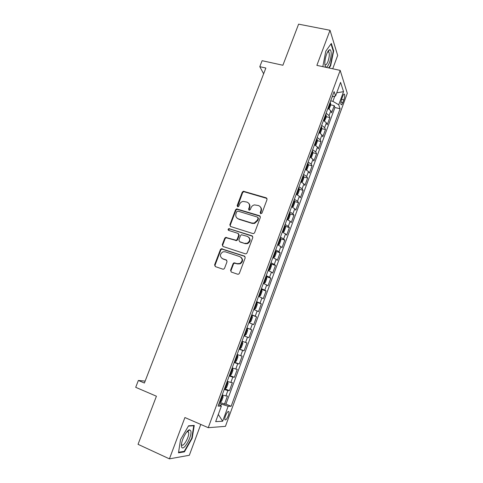 <?xml version="1.0" encoding="UTF-8"?>
<svg xmlns="http://www.w3.org/2000/svg" width="483" height="483" viewBox="0 0 483 483"><rect width="100%" height="100%" fill="white"/><g stroke="black" fill="none" stroke-linecap="round" stroke-linejoin="round"><path stroke-width="0.72" d="M260.735 213.764L261.955 213.13L267.063 199.503L266.284 197.855L243.402 191.244L242.249 192.18L237.141 205.601L237.66 206.748L238.107 206.766L238.856 206.12L239.52 204.375C240.196 202.782 241.367 201.791 243.034 201.411L246.837 202.063C249.143 203.023 249.953 204.78 249.258 207.322L248.594 209.073L249.125 210.232L250.333 209.604L250.997 207.847C251.649 206.283 252.79 205.293 254.426 204.889L258.387 205.523C260.723 206.495 261.544 208.264 260.856 210.829L260.198 212.598L260.735 213.764M228.29 415.67C228.942 413.822 229.147 412.506 228.906 411.721C228.115 410.942 226.992 412.289 225.531 415.748C224.879 417.596 224.673 418.918 224.909 419.703C225.712 420.464 226.841 419.117 228.29 415.67M230.572 270.329L231.327 272.062L237.648 274.223L238.656 274.157L239.399 273.336L245.213 257.819L244.446 256.099L221.28 248.733L220.399 249.602L214.591 264.877L215.321 266.592L222.826 269.158L223.768 269.109L224.553 268.276L227.046 261.683L226.304 259.969L222.572 258.713C219.578 256.485 219.693 254.197 222.917 251.836L225.205 251.776L239.906 256.654C242.901 258.761 242.883 261.049 239.84 263.513L237.274 263.652L233.869 262.867L233.066 263.712L230.572 270.329L231.291 272.05M332.721 68.785L337.671 55.436L330.022 30.284L298.603 24.15L282.893 65.253L262.118 60.695L259.8 66.684L265.861 68.031L144.399 383.031L138.361 380.465L135.705 387.318L156.426 396.217L138.041 444.33L169.424 458.85L189.33 455.276L200.771 424.43M330.022 30.284L316.872 65.374L340.183 70.391L208.251 427.684L184.911 417.535L169.424 458.85M252.893 233.561L253.726 233.549L254.638 232.661L260.349 217.41L259.576 215.738L236.604 208.898L235.541 209.815L229.823 224.837L230.566 226.497L252.893 233.561M252.814 237.533L247.048 252.911L246.227 253.768L245.304 253.804L222.971 246.463L222.24 244.772L224.71 238.276L225.639 237.394L236.235 240.28L237.141 239.405L238.771 235.082L238.022 233.398L228.664 230.409C227.861 229.805 227.916 229.208 228.827 228.616L252.041 235.831L252.814 237.533M219.536 402.182L224.498 404.078L227.463 396.018L225.887 395.921L227.873 390.524L224.221 389.491M224.529 388.652L229.431 390.656L232.383 382.639L230.844 382.445L232.818 377.078L229.202 375.979M229.437 375.345L234.346 377.308L237.274 369.332L235.776 369.048L237.745 363.705L234.158 362.54M234.321 362.111L239.224 364.031L242.14 356.098L240.685 355.717L242.635 350.41L239.091 349.173M239.176 348.949L244.078 350.827L246.982 342.936L245.563 342.465L247.507 337.182L243.993 335.878L248.908 337.695L251.794 329.847L246.891 328.029M246.928 327.939L250.411 329.279L252.349 324.027L253.714 324.63L256.588 316.824L251.679 315.049M251.788 314.759L255.241 316.166L257.161 310.943L258.496 311.638L261.345 303.873L256.443 302.141M256.624 301.652L260.041 303.125L261.955 297.926L263.247 298.711L266.085 290.989L261.182 289.293M261.43 288.617L264.817 290.15L266.719 284.982L267.974 285.858L270.8 278.172L266.199 276.62M266.211 275.648L269.562 277.248L271.458 272.104L272.678 273.07L275.485 265.427L271.265 264.038M270.969 262.752L274.29 264.412L276.173 259.299L277.357 260.349L280.146 252.748L275.986 251.408M275.702 249.922L278.987 251.649L280.858 246.559L282.006 247.694L284.789 240.136L280.683 238.844M280.412 237.159L283.66 238.946L285.525 233.887L286.636 235.106L289.402 227.59L285.35 226.346M285.091 224.468L288.309 226.316L290.162 221.28L291.237 222.591L293.99 215.11L289.987 213.909M289.752 211.844L292.933 213.752L294.781 208.747L295.819 210.135L298.554 202.691L294.6 201.538M294.382 199.286L297.534 201.254L299.369 196.273L300.378 197.74L303.101 190.338L299.188 189.227M298.989 186.794L302.11 188.823L303.934 183.866L304.906 185.418L307.617 178.052L303.747 176.983M303.572 174.369L306.663 176.452L308.48 171.525L309.416 173.156L312.115 165.832L308.281 164.794M308.136 162.01L311.191 164.148L312.996 159.245L313.902 160.96L316.582 153.672L312.791 152.67M312.67 149.712L315.695 151.91L317.494 147.031L318.363 148.824L321.032 141.573L317.271 140.613M317.18 137.48L320.181 139.732L321.968 134.884L322.807 136.749L325.457 129.535L321.732 128.611M321.672 125.308L324.636 127.621L326.411 122.791L327.22 124.741L329.859 117.562L329.074 115.57L326.134 113.203M326.17 116.669L329.859 117.562M342.682 96.34L341.723 98.961C340.913 101.412 340.672 103.259 341.004 104.503C341.463 105.203 342.097 104.539 342.906 102.499L343.854 99.909C344.669 97.463 344.904 95.616 344.578 94.36C344.125 93.648 343.491 94.312 342.682 96.34M340.183 70.391L347.295 93.31L225.434 426.35L208.251 427.684M224.498 404.078L225.947 404.114L231.14 406.275L340.104 108.747L338.728 104.805L332.896 101.339L330.698 100.832M231.14 406.275L228.151 406.233L222.645 421.242L215.666 421.617L221.365 406.137L218.093 406.094L334.103 91.607L335.607 95.888L340.581 82.376L343.552 91.649L338.728 104.805M225.947 404.114L334.93 107.528L334.242 105.65L331.616 112.793L330.843 110.77L327.915 108.379M324.636 127.621L325.457 129.535M320.181 139.732L321.032 141.573M315.695 151.91L316.582 153.672M311.191 164.148L312.115 165.832M306.663 176.452L307.617 178.052M302.11 188.823L303.101 190.338M297.534 201.254L298.554 202.691M292.933 213.752L293.99 215.11M288.309 226.316L289.402 227.59M283.66 238.946L284.789 240.136M278.987 251.649L280.146 252.748M274.29 264.412L275.485 265.427M269.562 277.248L270.8 278.172M264.817 290.15L266.085 290.989M260.041 303.125L261.345 303.873M255.241 316.166L256.588 316.824M250.411 329.279L251.794 329.847M248.908 337.695L247.507 337.182M244.078 350.827L242.635 350.41M239.224 364.031L237.745 363.705M234.346 377.308L232.818 377.078M229.431 390.656L227.873 390.524M220.761 405.75L221.365 404.102L219.167 403.184M332.896 101.339L334.822 96.117M145.148 381.105L138.361 380.465M259.8 66.684L263.646 73.784M330.577 104.793L334.242 105.65M334.93 107.528L340.104 108.747M332.159 96.884L335.607 95.888M326.411 122.791L323.459 120.46M321.968 134.884L318.985 132.596M317.494 147.031L314.475 144.809M312.996 159.245L309.953 157.084M308.48 171.525L305.401 169.418M303.934 183.866L300.824 181.813M299.369 196.273L296.23 194.281M294.781 208.747L291.605 206.815M290.162 221.28L286.956 219.409M285.525 233.887L282.283 232.075M280.858 246.559L277.592 244.809M247.211 243.257L247.024 243.764M276.173 259.299L272.865 257.608M271.458 272.104L268.119 270.48M266.719 284.982L263.35 283.418M261.955 297.926L258.55 296.429M257.161 310.943L253.726 309.506M252.349 324.027L248.872 322.656M242.037 341.185L245.563 342.465M237.123 354.51L240.685 355.717M232.178 367.907L235.776 369.048M227.215 381.377L230.844 382.445M221.365 406.137L218.708 404.428M222.216 394.919L225.887 395.921M221.365 404.102L228.151 406.233M336.742 92.802L343.552 91.649M222.645 421.242L218.31 414.432M329.074 68L330.656 65.718L333.668 50.932L331.332 43.44L325.796 51.162L322.813 66.654M184.428 451.853L192.168 438.286L194.263 425.432L188.575 425.801L180.539 439.615L178.487 452.819L184.428 451.853L183.552 451.454M328.199 51.566L328.355 50.787M333.167 50.83L333.668 50.932M330.215 65.622L330.656 65.718M187.73 431.947L187.796 431.524M187.809 431.434L187.917 430.739M191.769 438.105L192.168 438.286M260.585 213.697L261.225 211.228C261.786 209.507 261.484 208.04 260.307 206.821M248.679 203.277C249.898 204.49 250.218 205.969 249.645 207.72L249.005 210.183M267.014 198.465L243.8 191.673L242.647 192.608L237.57 206.712M260.265 216.269L237.014 209.29L235.952 210.208L230.252 225.199L230.391 226.43M258.061 218.286L257.524 217.115L237.92 211.113L236.724 211.735L236.024 213.583C235.318 216.124 236.115 217.887 238.403 218.877L251.806 223.037L254.257 223.043L257.361 220.157L258.061 218.286L258.435 218.666L258.037 217.555M237.177 218.231L238.403 218.877M258.435 218.666L257.735 220.532L254.644 223.412L252.186 223.412L238.813 219.252M238.62 233.82L239.182 235.426L237.551 239.743L236.652 240.619L226.074 237.733L225.144 238.62L222.681 245.098L222.88 246.427M252.669 236.284L229.769 228.978L229.25 228.972L228.634 230.403M244.839 243.341L247.163 243.275C250.417 240.884 250.514 238.59 247.447 236.398L241.434 234.75L240.51 235.638L238.874 239.966L239.628 241.657L245.237 243.674L247.562 243.607C250.436 241.796 250.846 239.671 248.793 237.231M245.237 243.674L240.039 241.995M241.035 257.294C243.293 259.613 243.034 261.78 240.25 263.803L237.69 263.947L234.291 263.163L233.494 264.002L231.007 270.607M222.029 258.471L222.572 258.713M226.799 260.289L223.019 259.015M244.996 256.461L221.727 249.053L220.846 249.922L215.05 265.167L215.321 266.598M329.062 109.013L330.577 105.415L330.589 103.084L330.106 102.45M328.73 106.169L328.917 106.351C329.454 106.32 329.629 105.837 329.43 104.896L329.261 104.726M329.43 62.73C331.622 57.097 331.797 49.079 329.647 49.749C328.657 50.045 327.637 51.542 326.593 54.241C325.343 57.785 324.751 61.106 324.83 64.209C325.512 68.64 327.045 68.145 329.43 62.73M324.842 64.372L324.848 64.396C325.681 65.543 326.719 64.571 327.975 61.486C329.309 57.447 329.629 54.337 328.929 52.164L328.12 51.657L327.637 51.916M331 43.905L333.258 51.113L330.336 65.447L328.639 67.904M190.797 430.902L189.668 429.84C187.12 429.496 181.566 439.596 181.427 444.94L181.596 446.872C183.117 452.408 192.572 435.835 190.797 430.902M181.511 444.046L181.668 444.583C183.033 448.224 189.91 435.926 188.575 432.321L187.706 431.518L186.879 431.82M188.406 426.091L193.774 425.74L191.751 438.196L184.246 451.339L178.571 452.251M193.224 425.499L193.774 425.74M324.504 121.022L326.17 117.375L326.164 115.075L325.675 114.459M324.292 118.196L324.473 118.371C325.023 118.341 325.198 117.858 324.999 116.916L324.83 116.753M319.933 133.097L320.404 133.012L321.738 129.39L321.72 127.132L321.219 126.534M319.831 130.289L320.006 130.452C320.567 130.422 320.748 129.933 320.543 128.997L320.368 128.834M315.351 145.25L315.948 145.111L317.289 141.471L317.253 139.249L316.739 138.675M315.351 142.449L315.526 142.606C316.087 142.563 316.268 142.074 316.069 141.151L315.888 140.988M310.75 157.476L311.463 157.271L312.809 153.618L312.761 151.433L312.241 150.871M310.841 154.669L311.384 153.202M306.137 169.768L306.959 169.497L308.311 165.826L308.245 163.677L307.719 163.139M305.805 169.605L305.443 169.291M306.313 166.955L306.856 165.476M301.501 182.133L302.43 181.789L303.789 178.094L303.704 175.981L303.167 175.468M301.35 182.061L300.885 181.656M301.754 179.302L302.304 177.816M296.834 194.564L297.872 194.142L299.243 190.429L299.146 188.358L298.597 187.857M296.852 194.564L296.302 194.081M297.178 191.715L297.727 190.224M291.829 206.911L293.296 206.561L294.672 202.83L294.558 200.795L294.002 200.318M292.257 207.038L291.696 206.573M292.571 204.194L293.127 202.691M286.974 219.373L287.633 219.572L288.695 219.047L290.078 215.291L289.945 213.299L289.383 212.84M287.633 219.572L287.065 219.131M287.946 216.74L288.502 215.231M282.326 231.973L282.984 232.178L284.07 231.599L285.459 227.825L285.314 225.869L284.735 225.434M282.984 232.178L282.404 231.755M237.841 218.648L237.515 218.551M283.292 229.353L283.853 227.831M277.653 244.639L278.317 244.845L279.422 244.211L280.816 240.419L280.653 238.505L280.068 238.089M278.317 244.845L277.725 244.446M278.613 242.031L279.44 240.679L279.18 240.504M272.955 257.373L273.62 257.584L274.749 256.896L276.149 253.086L275.968 251.208L275.37 250.816M273.62 257.584L273.016 257.204M273.915 254.776L274.749 253.418L274.477 253.243M268.234 270.172L268.898 270.389L270.045 269.647L271.458 265.813L271.259 263.978L270.655 263.609M268.898 270.389L268.282 270.033M269.188 267.588L270.039 266.224L269.755 266.048M263.489 283.038L264.147 283.267L265.324 282.464L266.743 278.613L266.525 276.819L265.91 276.469M264.147 283.267L263.531 282.929M264.436 280.472L265.3 279.096L265.004 278.92M258.713 295.976L259.377 296.206L260.572 295.354L262.003 291.478L261.768 289.728L261.14 289.402M259.377 296.206L258.743 295.892M259.655 293.423L260.53 292.04L260.228 291.865M253.919 308.981L254.577 309.223L255.797 308.311L257.234 304.417L256.98 302.708L256.346 302.4M254.577 309.223L253.937 308.927M255.64 304.972L254.855 306.445M249.089 322.064L249.753 322.306L250.997 321.334L252.44 317.422L252.168 315.755L251.522 315.471M249.753 322.306L249.101 322.034M250.025 319.541L250.925 318.134L250.605 317.965M244.241 335.214L244.905 335.456L246.173 334.435L247.622 330.499L247.332 328.875L246.674 328.615M245.962 331.199L245.165 332.702M242.466 342.061L241.802 341.825L242.466 342.061L242.774 343.642L241.319 347.603L240.057 348.654L242.478 342.103M240.057 348.654L239.357 348.46M240.286 345.937L241.216 344.512L240.872 344.349M234.442 361.779L235.124 361.978L236.441 360.837L237.908 356.859L237.576 355.325L236.899 355.114M237.576 355.325L236.918 355.065M235.595 359.316L236.32 357.806L235.964 357.643M229.497 375.176L230.192 375.351L231.532 374.15L233.005 370.147L232.661 368.656L231.973 368.469M232.661 368.656L232.003 368.396M230.439 372.622L231.393 371.173L231.031 371.016M224.529 388.64L225.235 388.791L226.599 387.535L228.085 383.508L227.716 382.065L227.016 381.902M227.716 382.065L227.058 381.793M225.476 386.08L226.449 384.613M220.254 402.309L221.643 400.987L223.134 396.941L222.748 395.541L222.035 395.402M222.748 395.541L222.089 395.269M220.489 399.604L221.468 398.131L221.087 397.98M329.074 115.57L330.843 110.77M341.578 99.383L343.854 99.909M340.95 102.046L342.906 102.499M261.225 211.228L260.856 210.829M248.986 209.471L248.594 209.073M249.645 207.72L249.258 207.322M237.551 205.999L237.141 205.601M242.647 192.608L242.249 192.18M244.344 191.709L243.951 191.28M266.64 198.278L266.284 197.855M260.566 212.985L260.198 212.598M230.252 225.199L229.823 224.837M235.952 210.208L235.541 209.815M237.654 209.314L237.244 208.922M259.945 216.124L259.576 215.738M252.186 223.412L251.806 223.037M257.735 220.532L257.361 220.157M222.681 245.098L222.24 244.772M225.144 238.62L224.71 238.276M226.859 237.733L226.424 237.388M235.831 240.631L235.414 240.299M237.551 239.743L237.141 239.405M239.182 235.426L238.771 235.082M229.769 228.978L229.347 228.622M252.428 236.181L252.041 235.831M233.494 264.002L233.066 263.712M235.227 263.12L234.804 262.824M237.69 263.947L237.274 263.652M226.738 260.265L226.304 259.969M215.05 265.167L214.591 264.877M220.846 249.922L220.399 249.602M222.56 249.041L222.114 248.721M244.851 256.407L244.446 256.099M328.537 108.705L330.589 103.145M324.087 120.78L326.164 115.135M319.607 132.922L321.72 127.192M315.109 145.123L317.253 139.303M310.587 157.392L312.761 151.487M306.041 169.72L308.245 163.731M301.464 182.115L303.71 176.035M296.882 194.558L299.146 188.406M292.281 207.026L294.564 200.843M287.663 219.56L289.951 213.347M283.014 232.166L285.314 225.917M278.341 244.833L280.659 238.554M273.644 257.566L275.974 251.257M268.922 270.371L271.265 264.026M264.177 283.243L266.531 276.862M259.407 296.188L261.774 289.77M254.607 309.198L256.986 302.75M249.783 322.282L252.174 315.797M244.935 335.431L247.338 328.911M235.155 361.954L237.588 355.361M230.228 375.321L232.673 368.692M225.271 388.761L227.728 382.101M220.29 402.279L222.76 395.577M228.26 411.444L228.906 411.721M343.884 94.203L344.578 94.36M243.8 191.673L243.402 191.244M237.014 209.29L236.604 208.898M254.644 223.412L254.257 223.043M226.074 237.733L225.639 237.394M236.652 240.619L236.235 240.28M229.25 228.972L228.827 228.616M247.562 243.607L247.163 243.275M234.291 263.163L233.869 262.867M240.25 263.803L239.84 263.513M221.727 249.053L221.28 248.733M328.12 51.657L329.647 49.749M327.649 51.898L328.929 52.164M187.706 431.518L189.668 429.84M187.162 431.494L188.491 432.08M269.725 266.121L270.039 266.224M264.98 278.987L265.3 279.096M260.21 291.925L260.53 292.04M255.41 304.936L255.742 305.051M250.586 318.013L250.925 318.134M245.738 331.157L246.082 331.29M240.86 344.379L241.216 344.512M235.958 357.668L236.32 357.806M231.031 371.029L231.393 371.173M221.129 397.986L221.468 398.131"/></g></svg>
